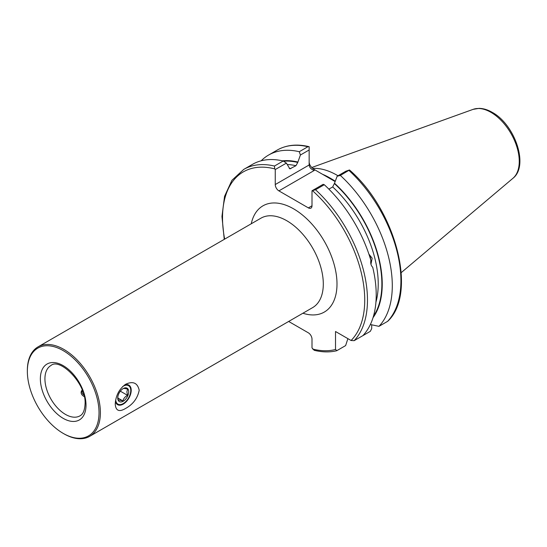 <?xml version="1.0" encoding="UTF-8"?>
<svg xmlns="http://www.w3.org/2000/svg" width="547" height="547" viewBox="0 0 547 547"><rect width="100%" height="100%" fill="white"/><g stroke="black" fill="none" stroke-linecap="round" stroke-linejoin="round"><path stroke-width="0.82" d="M125.687 384.24C133.071 380.89 137.577 382.9 139.205 390.278C137.55 398.291 133.044 404.322 125.687 408.39C119.246 412.288 115.759 410.859 115.232 404.117C115.759 395.488 119.246 388.862 125.687 384.24M115.431 401.43A11.296 6.523 120 0 0 117.578 404.677A11.296 6.523 120 0 0 123.225 404.117A11.296 6.523 120 0 0 130.603 394.161A11.296 6.523 120 0 0 128.873 385.109A11.296 6.523 120 0 0 124.381 385.095M99.028 412.684A50.686 29.264 -120 0 0 63.185 350.613A50.686 29.264 -120 0 0 27.35 371.304L27.35 370.51A51.65 29.818 -120 0 1 38.051 346.866A51.65 29.818 -120 0 1 77.852 360.705A51.65 29.818 -120 0 1 100.395 412.684A51.65 29.818 -120 0 1 89.701 436.328A51.65 29.818 -120 0 1 63.876 433.771L63.185 433.374A50.686 29.264 -120 0 0 99.028 412.684M370.962 264.235L372.165 258.198L368.91 254.136M335.222 181.351A73.688 42.543 -120 0 0 329.807 177.898A73.688 42.543 -120 0 0 322.511 174.274L314.313 169.543L314.313 170.432L278.908 190.876A5.162 2.981 60 0 1 275.25 184.551L309.151 164.982C309.479 167.601 311.202 169.42 314.313 170.432M312.693 168.394A71.746 41.422 60 0 1 337.116 175.259A71.746 41.422 60 0 1 337.978 175.772M347.892 338.648L345.622 345.595L336.884 350.641L335.516 349.485L335.516 331.503L351.085 340.494L354.141 340.672L362.88 335.632A102.494 59.179 60 0 0 372.712 267.23C371.016 265.61 370.408 263.326 370.88 260.379A102.494 59.179 60 0 0 324.275 184.715L315.537 189.761L312.002 190.766L323.154 184.325L324.275 184.715M312.002 205.768A5.162 2.981 60 0 1 310.935 208.133A5.162 2.981 60 0 1 308.351 207.881L312.002 205.775L312.002 190.766M308.351 207.881L278.908 190.876M275.25 169.543L274.724 168.886L274.457 166.042A102.494 59.179 60 0 0 243.75 169.392L252.488 164.346A102.494 59.179 60 0 1 283.196 160.996L286.402 163.109L275.25 169.543L275.25 184.551M288.666 321.458L308.351 332.822A5.162 2.981 60 0 1 312.002 339.147L312.002 347.878L314.197 350.299C322.197 352.254 329.656 352.412 336.569 350.771L336.884 350.641M261.165 160.804A102.494 59.179 60 0 1 268.57 155.068A102.494 59.179 60 0 1 299.277 151.717L307.899 146.733L309.151 146.699L309.151 149.974L300.399 155.027L297.759 162.459L295.934 165.714L289.848 168.852L286.402 163.109M274.457 166.042L283.196 160.996M328.87 189.132L332.685 186.93L334.511 183.245A93.482 53.975 60 0 1 373.02 317.677M371.7 324.809L371.7 328.59L370.326 331.332L361.704 336.309M268.57 155.068L277.192 150.09C286.313 144.941 296.898 143.793 308.952 146.644L309.151 146.699M300.399 155.027L299.277 151.717M282.464 160.832A93.482 53.975 60 0 1 297.759 162.021M309.151 162.343C309.479 165.078 311.202 167.478 314.313 169.543M387.584 321.369L387.857 321.157C417.491 293.301 395.939 210.547 349.861 170.281L349.478 169.987L340.357 175.437A102.494 59.179 60 0 1 378.962 326.347L387.584 321.369A102.494 59.179 60 0 0 348.979 170.452M370.36 324.521L378.962 326.347M340.357 175.437L337.15 176.25L345.902 171.19L349.478 169.987M334.511 183.245L337.15 176.25M335.14 181.57L322.511 174.274M309.151 149.974L309.151 164.982M27.35 371.304A50.686 29.264 -120 0 0 63.185 433.374M115.711 399.836A10.653 6.154 120 0 0 123.225 403.59A10.653 6.154 120 0 0 130.754 390.729A10.653 6.154 120 0 0 130.76 390.544A10.653 6.154 120 0 0 122.658 386.544M117.749 396.89L118.398 400.37C118.966 400.021 120.47 400.206 122.904 400.924C123.513 398.544 125.051 396.678 127.526 395.324L126.877 391.843L127.636 389.177C125.229 388.459 123.725 388.274 123.13 388.623M128.702 391.864A7.747 4.472 120 0 0 123.225 388.568A7.747 4.472 120 0 0 117.749 397.922A7.747 4.472 120 0 0 117.749 398.059A7.747 4.472 120 0 0 123.164 401.252A7.747 4.472 120 0 0 128.702 391.864M120.34 391.18L127.526 395.324M117.817 397.984L122.904 400.924M369.314 255.346A6.455 4.779 -81.1 0 1 370.606 259.456M369.451 255.743A6.133 4.54 -81.1 0 1 370.579 259.353M89.701 436.328L312.604 307.633A51.65 29.818 -120 0 0 323.304 283.989A51.65 29.818 -120 0 0 286.778 220.728A51.65 29.818 -120 0 0 260.953 218.171L38.051 346.866M251.264 223.764A61.339 35.411 60 0 1 293.63 208.865A61.339 35.411 60 0 1 336.747 278.45A61.339 35.411 60 0 1 302.915 313.233M86.016 405.17A32.28 18.639 -120 0 0 63.185 365.635A32.28 18.639 -120 0 0 40.362 378.811A32.28 18.639 -120 0 0 63.185 418.352A32.28 18.639 -120 0 0 86.016 405.17M50.946 365.512A29.053 16.772 -120 0 0 44.929 378.811A29.053 16.772 -120 0 0 57.606 408.055A29.053 16.772 -120 0 0 79.999 415.836C81.045 415.235 84.6 413.484 85.072 403.857C86.494 383.55 59.787 357.376 50.946 365.512M330.497 178.301A71.746 41.422 60 0 1 331.181 178.691A71.746 41.422 60 0 1 335.263 181.235M512.922 178.308C529.243 165.816 514.768 124.408 492.238 112.354C487.753 109.749 483.35 108.422 479.035 108.368L473.114 109.359A40.02 23.104 60 0 1 490.96 112.347A40.02 23.104 60 0 1 516.505 145.728A40.02 23.104 60 0 1 512.922 178.308L401.218 272.632M335.516 349.485A100.559 58.057 60 0 1 312.686 349.054M312.535 190.712A100.559 58.057 60 0 1 351.085 340.494M224.66 239.128A100.559 58.057 60 0 1 274.724 168.886M289.192 168.278A90.392 52.191 60 0 1 290.867 168.64M287.353 164.524A90.392 52.191 60 0 1 295.934 165.714M332.685 186.93A90.392 52.191 60 0 1 375.933 302.19M315.537 189.761A102.494 59.179 60 0 1 354.141 340.672M277.192 150.09A102.494 59.179 60 0 1 307.899 146.733M283.524 161.215A92.976 53.681 60 0 1 297.759 162.459M334.511 183.676A92.976 53.681 60 0 1 373.457 316.221M83.814 394.927A8.622 4.978 180 0 1 82.412 390.551M84.217 396.568A9.552 5.518 180 0 1 84.088 396.5A9.552 5.518 180 0 1 81.312 391.467L82.18 389.949M243.75 169.392L231.949 180.278L224.55 196.359L221.959 216.489L224.256 239.36M473.114 109.359L311.756 167.512M123.225 403.59L122.767 403.857"/></g></svg>
